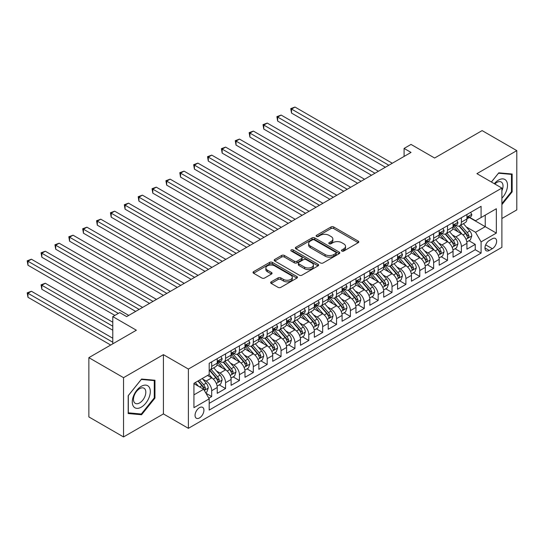 <?xml version="1.0" encoding="UTF-8"?>
<svg xmlns="http://www.w3.org/2000/svg" width="544" height="544" viewBox="0 0 544 544"><rect width="100%" height="100%" fill="white"/><g stroke="black" fill="none" stroke-linecap="round" stroke-linejoin="round"><path stroke-width="0.82" d="M341.85 251.042A1.346 0.775 0 0 0 343.754 251.042L358.224 242.685A1.924 1.108 0 0 0 358.788 241.903A1.924 1.108 0 0 0 358.224 241.114L333.71 226.964A1.924 1.108 0 0 0 330.99 226.964L316.52 235.321A1.346 0.775 0 0 0 316.125 235.865A1.346 0.775 0 0 0 316.52 236.416A1.346 0.775 0 0 0 318.43 236.416L320.3 235.334A6.161 3.556 0 0 1 329.018 235.334L331.058 236.518A6.161 3.556 0 0 1 332.86 239.034A6.161 3.556 0 0 1 331.058 241.55L329.188 242.631A1.346 0.775 0 0 0 328.794 243.182A1.346 0.775 0 0 0 329.188 243.732A1.346 0.775 0 0 0 331.092 243.732L332.962 242.651A6.161 3.556 0 0 1 341.68 242.651L343.72 243.828A6.161 3.556 0 0 1 345.528 246.344A6.161 3.556 0 0 1 343.72 248.86L341.85 249.941A1.346 0.775 0 0 0 341.455 250.492A1.346 0.775 0 0 0 341.85 251.042L341.85 249.941M199.485 417.921A6.276 3.624 120 0 0 203.585 412.386A6.276 3.624 120 0 0 202.626 407.354A6.276 3.624 120 0 0 199.485 407.667A6.276 3.624 120 0 0 195.384 413.202A6.276 3.624 120 0 0 196.35 418.227A6.276 3.624 120 0 0 199.485 417.921M271.218 281.833A1.924 1.108 0 0 0 270.654 282.622A1.924 1.108 0 0 0 271.218 283.41L278.093 287.375A1.924 1.108 0 0 0 280.813 287.375L296.881 278.1A1.924 1.108 0 0 0 297.446 277.318A1.924 1.108 0 0 0 296.881 276.529L272.374 262.378A1.924 1.108 0 0 0 269.647 262.378L253.586 271.653A1.924 1.108 0 0 0 253.021 272.442A1.924 1.108 0 0 0 253.586 273.231L261.888 278.025A1.924 1.108 0 0 0 264.608 278.025L271.49 274.054A1.924 1.108 0 0 0 272.054 273.265A1.924 1.108 0 0 0 271.49 272.483L267.369 270.103A5.148 2.972 0 0 1 265.86 268.002A5.148 2.972 0 0 1 269.042 265.254A5.148 2.972 0 0 1 274.652 265.9L290.788 275.21A5.148 2.972 0 0 1 292.298 277.318A5.148 2.972 0 0 1 289.116 280.065A5.148 2.972 0 0 1 283.506 279.419L280.813 277.868A1.924 1.108 0 0 0 278.093 277.868L271.218 281.833L271.218 283.41M501.888 218.504L516.8 209.896L516.8 150.627L482.12 130.608L434.608 158.032L411.026 144.418L404.09 148.424L411.026 152.429L126.657 316.608L119.721 312.603L112.785 316.608L112.785 343.835M123.536 377.672L123.536 436.941L163.418 413.916L163.418 354.647L123.536 377.672L88.862 357.653L136.367 330.222L112.785 316.608M163.418 354.647L188.387 369.063L501.888 188.068L501.888 247.336L188.387 428.332L188.387 369.063M516.8 150.627L476.918 173.652L501.888 188.068M320.436 262.929A1.924 1.108 0 0 0 323.163 262.929L339.225 253.654A1.924 1.108 0 0 0 339.789 252.865A1.924 1.108 0 0 0 339.225 252.083L314.718 237.932A1.924 1.108 0 0 0 311.998 237.932L295.929 247.207A1.924 1.108 0 0 0 295.365 247.996A1.924 1.108 0 0 0 295.929 248.778L320.436 262.929M291.768 251.328A1.346 0.775 0 0 1 293.134 251.518L293.134 249.92L318.056 264.302A1.924 1.108 0 0 1 318.621 265.091A1.924 1.108 0 0 1 318.056 265.88L301.988 275.155A1.924 1.108 0 0 1 299.261 275.155L274.754 261.004L274.754 259.434A1.924 1.108 0 0 0 274.19 260.216A1.924 1.108 0 0 0 274.754 261.004M274.754 259.434L281.629 255.462A1.924 1.108 0 0 1 284.356 255.462L294.297 261.202A1.924 1.108 0 0 0 297.017 261.202L301.58 258.57A1.924 1.108 0 0 0 302.144 257.781A1.924 1.108 0 0 0 301.58 256.992L291.23 251.022A1.346 0.775 0 0 1 290.836 250.471A1.346 0.775 0 0 1 291.666 249.75A1.346 0.775 0 0 1 293.134 249.92M123.536 436.941L88.862 416.922L88.862 357.653M208.814 398.194L211.691 396.535L205.938 393.21M202.66 379.066L206.142 381.079A7.847 4.529 60 0 1 211.691 390.687L217.24 387.484L217.24 393.332L225.563 388.525L219.252 384.88M216.532 371.062L220.014 373.068A7.847 4.529 60 0 1 225.563 382.684L231.112 379.474L231.112 385.322L239.435 380.521L233.124 376.876M230.404 363.052L233.886 365.058A7.847 4.529 60 0 1 239.435 374.673L244.984 371.47L244.984 377.312L253.307 372.511L246.996 368.866M244.276 355.042L247.758 357.054A7.847 4.529 60 0 1 253.307 366.663L258.856 363.46L258.856 369.308L267.179 364.5L260.868 360.856M258.148 347.031L261.63 349.044A7.847 4.529 60 0 1 267.179 358.652L272.728 355.45L272.728 361.298L281.051 356.49L274.74 352.845M272.02 339.028L275.502 341.034A7.847 4.529 60 0 1 281.051 350.649L286.6 347.439L286.6 353.287L294.923 348.486L288.612 344.842M285.892 331.017L289.374 333.023A7.847 4.529 60 0 1 294.923 342.638L300.472 339.436L300.472 345.277L308.795 340.476L302.484 336.831M299.764 323.007L303.246 325.02A7.847 4.529 60 0 1 308.795 334.628L314.344 331.425L314.344 337.273L322.667 332.466L316.356 328.821M313.636 314.996L317.118 317.009A7.847 4.529 60 0 1 322.667 326.618L328.216 323.415L328.216 329.263L336.539 324.455L330.228 320.81M327.508 306.993L330.99 308.999A7.847 4.529 60 0 1 336.539 318.614L342.088 315.404L342.088 321.252L350.411 316.452L344.1 312.807M341.38 298.982L344.862 300.988A7.847 4.529 60 0 1 350.411 310.604L355.96 307.401L355.96 313.242L364.283 308.441L357.972 304.796M355.252 290.972L358.734 292.985A7.847 4.529 60 0 1 364.283 302.593L369.832 299.39L369.832 305.238L378.155 300.431L371.844 296.786M369.124 282.962L372.606 284.974A7.847 4.529 60 0 1 378.155 294.583L383.704 291.38L383.704 297.228L392.027 292.42L385.71 288.776M382.99 274.958L386.478 276.964A7.847 4.529 60 0 1 392.027 286.579L397.576 283.37L397.576 289.218L405.899 284.417L399.582 280.772M396.862 266.948L400.35 268.954A7.847 4.529 60 0 1 405.899 278.569L411.448 275.366L411.448 281.207L419.771 276.406L413.454 272.762M410.734 258.937L414.222 260.95A7.847 4.529 60 0 1 419.771 270.558L425.32 267.356L425.32 273.204L433.643 268.396L427.326 264.751M424.606 250.927L428.094 252.94A7.847 4.529 60 0 1 433.643 262.548L439.185 259.345L439.185 265.193L447.508 260.386L441.198 256.741M438.478 242.916L441.959 244.929A7.847 4.529 60 0 1 447.508 254.544L453.057 251.335L453.057 257.183L461.38 252.382L461.38 246.534A7.847 4.529 -120 0 0 455.831 236.919L452.35 234.913M455.07 248.737L461.38 252.382M217.24 387.484A7.847 4.529 -120 0 0 211.691 377.876L207.529 375.476M231.112 379.474A7.847 4.529 -120 0 0 225.563 369.866L216.988 364.915M244.984 371.47A7.847 4.529 -120 0 0 239.435 361.855L230.86 356.905M258.856 363.46A7.847 4.529 -120 0 0 253.307 353.852L244.732 348.894M272.728 355.45A7.847 4.529 -120 0 0 267.179 345.841L258.604 340.891M286.6 347.439A7.847 4.529 -120 0 0 281.051 337.831L272.476 332.88M300.472 339.436A7.847 4.529 -120 0 0 294.923 329.82L286.341 324.87M314.344 331.425A7.847 4.529 -120 0 0 308.795 321.817L300.213 316.86M328.216 323.415A7.847 4.529 -120 0 0 322.667 313.806L314.085 308.856M342.088 315.404A7.847 4.529 -120 0 0 336.539 305.796L327.957 300.846M355.96 307.401A7.847 4.529 -120 0 0 350.411 297.786L341.829 292.835M369.832 299.39A7.847 4.529 -120 0 0 364.283 289.782L355.701 284.825M383.704 291.38A7.847 4.529 -120 0 0 378.155 281.772L369.573 276.821M397.576 283.37A7.847 4.529 -120 0 0 392.027 273.761L383.445 268.811M411.448 275.366A7.847 4.529 -120 0 0 405.899 265.751L397.317 260.8M425.32 267.356A7.847 4.529 -120 0 0 419.771 257.747L411.189 252.79M439.185 259.345A7.847 4.529 -120 0 0 433.643 249.737L425.061 244.78M453.057 251.335A7.847 4.529 -120 0 0 447.508 241.726L438.933 236.776M492.313 238.762L489.267 240.523A6.079 3.509 120 0 0 485.289 245.888A6.079 3.509 120 0 0 486.227 250.757A6.079 3.509 120 0 0 489.267 250.458L492.313 248.696A6.079 3.509 120 0 0 496.291 243.338A6.079 3.509 120 0 0 495.36 238.462A6.079 3.509 120 0 0 492.313 238.762M193.936 394.856L203.646 389.246L209.195 398.861L209.195 410.074L481.08 253.103L481.08 241.89L475.531 232.274L466.222 226.902M209.195 398.861L193.936 407.667L193.936 383.323L209.195 374.51L209.195 363.297L481.08 206.326L481.08 217.539L496.339 208.733L496.339 233.077L481.08 241.89M219.946 361.495L220.014 361.536A7.847 4.529 60 0 0 223.938 361.923L229.486 358.72A7.847 4.529 -120 0 0 231.112 355.13L231.112 350.642M233.818 353.484L233.886 353.532A7.847 4.529 60 0 0 237.81 353.92L243.358 350.717A7.847 4.529 -120 0 0 244.984 347.12L244.984 342.638M247.69 345.481L247.758 345.522A7.847 4.529 60 0 0 251.682 345.909L257.23 342.706A7.847 4.529 -120 0 0 258.856 339.116L258.856 334.628M261.555 337.47L261.63 337.511A7.847 4.529 60 0 0 265.554 337.899L271.102 334.696A7.847 4.529 -120 0 0 272.728 331.106L272.728 326.618M275.427 329.46L275.502 329.501A7.847 4.529 60 0 0 279.426 329.888L284.974 326.686A7.847 4.529 -120 0 0 286.6 323.095L286.6 318.607M289.299 321.45L289.374 321.49A7.847 4.529 60 0 0 293.298 321.885L298.846 318.682A7.847 4.529 -120 0 0 300.472 315.085L300.472 310.604M303.171 313.446L303.246 313.487A7.847 4.529 60 0 0 307.17 313.874L312.718 310.672A7.847 4.529 -120 0 0 314.344 307.081L314.344 302.593M317.043 305.436L317.118 305.476A7.847 4.529 60 0 0 321.042 305.864L326.59 302.661A7.847 4.529 -120 0 0 328.216 299.071L328.216 294.583M330.915 297.425L330.99 297.466A7.847 4.529 60 0 0 334.914 297.854L340.462 294.651A7.847 4.529 -120 0 0 342.088 291.06L342.088 286.572M344.787 289.415L344.862 289.456A7.847 4.529 60 0 0 348.786 289.85L354.334 286.647A7.847 4.529 -120 0 0 355.96 283.05L355.96 278.569M358.659 281.411L358.734 281.452A7.847 4.529 60 0 0 362.658 281.84L368.206 278.637A7.847 4.529 -120 0 0 369.832 275.046L369.832 270.558M372.531 273.401L372.606 273.442A7.847 4.529 60 0 0 376.53 273.829L382.078 270.626A7.847 4.529 -120 0 0 383.704 267.036L383.704 262.548M386.403 265.39L386.478 265.431A7.847 4.529 60 0 0 390.402 265.819L395.95 262.616A7.847 4.529 -120 0 0 397.576 259.026L397.576 254.538M400.275 257.38L400.35 257.421A7.847 4.529 60 0 0 404.274 257.815L409.822 254.612A7.847 4.529 -120 0 0 411.448 251.015L411.448 246.534M414.147 249.376L414.222 249.417A7.847 4.529 60 0 0 418.146 249.805L423.694 246.602A7.847 4.529 -120 0 0 425.32 243.005L425.32 238.524M428.019 241.366L428.094 241.407A7.847 4.529 60 0 0 432.018 241.794L437.56 238.592A7.847 4.529 -120 0 0 439.185 235.001L439.185 230.513M441.891 233.356L441.959 233.396A7.847 4.529 60 0 0 445.883 233.784L451.432 230.581A7.847 4.529 -120 0 0 453.057 226.991L453.057 222.503M209.195 403.342L475.252 249.737L475.252 244.372L466.929 249.172L466.929 243.331A7.847 4.529 -120 0 0 461.38 233.716L452.805 228.766M455.763 225.345L455.831 225.386A7.847 4.529 -120 0 0 459.755 225.78A7.847 4.529 -120 0 0 461.38 222.183L461.38 217.702M459.755 225.78L465.304 222.571A7.847 4.529 -120 0 0 466.929 218.98L466.929 214.499M211.691 361.855L211.691 366.343A7.847 4.529 60 0 1 210.066 369.934A7.847 4.529 60 0 1 209.195 370.253M210.066 369.934L215.614 366.731A7.847 4.529 -120 0 0 217.24 363.14L217.24 358.652M225.563 353.852L225.563 358.333A7.847 4.529 60 0 1 223.938 361.923M239.435 345.841L239.435 350.322A7.847 4.529 60 0 1 237.81 353.92M253.307 337.831L253.307 342.319A7.847 4.529 60 0 1 251.682 345.909M267.179 329.82L267.179 334.308A7.847 4.529 60 0 1 265.554 337.899M281.051 321.817L281.051 326.298A7.847 4.529 60 0 1 279.426 329.888M294.923 313.806L294.923 318.288A7.847 4.529 60 0 1 293.298 321.885M308.795 305.796L308.795 310.284A7.847 4.529 60 0 1 307.17 313.874M322.667 297.786L322.667 302.274A7.847 4.529 60 0 1 321.042 305.864M336.539 289.782L336.539 294.263A7.847 4.529 60 0 1 334.914 297.854M350.411 281.772L350.411 286.253A7.847 4.529 60 0 1 348.786 289.85M364.283 273.761L364.283 278.249A7.847 4.529 60 0 1 362.658 281.84M378.155 265.751L378.155 270.239A7.847 4.529 60 0 1 376.53 273.829M392.027 257.747L392.027 262.228A7.847 4.529 60 0 1 390.402 265.819M405.899 249.737L405.899 254.218A7.847 4.529 60 0 1 404.274 257.815M419.771 241.726L419.771 246.214A7.847 4.529 60 0 1 418.146 249.805M433.643 233.716L433.643 238.204A7.847 4.529 60 0 1 432.018 241.794M447.508 225.712L447.508 230.194A7.847 4.529 60 0 1 445.883 233.784M447.508 254.544L447.508 260.386M433.643 262.548L433.643 268.396M419.771 270.558L419.771 276.406M405.899 278.569L405.899 284.417M392.027 286.579L392.027 292.42M378.155 294.583L378.155 300.431M364.283 302.593L364.283 308.441M350.411 310.604L350.411 316.452M336.539 318.614L336.539 324.455M322.667 326.618L322.667 332.466M308.795 334.628L308.795 340.476M294.923 342.638L294.923 348.486M281.051 350.649L281.051 356.49M267.179 358.652L267.179 364.5M253.307 366.663L253.307 372.511M239.435 374.673L239.435 380.521M225.563 382.684L225.563 388.525M211.691 390.687L211.691 396.535M203.646 389.246L193.936 383.642M475.531 232.274L485.241 226.671L485.241 215.138L496.339 208.733M469.356 217.498L496.339 233.077M469.635 217.342L475.531 220.742L481.08 217.539M163.418 413.916L188.387 428.332M404.09 148.424L404.09 156.434M468.942 240.727L475.252 244.372M475.252 249.737L481.08 253.103M501.888 204.639L512.156 191.869L512.156 174.019L498.766 172.822L491.388 182.002M128.187 413.549L141.569 414.746L154.958 398.092L154.958 380.242L141.569 379.046L128.187 395.699L128.187 413.549M511.462 191.468L512.156 191.869M154.265 397.691L154.958 398.092M140.155 413.93L141.569 414.746M342.387 251.233L343.72 250.458A6.161 3.556 0 0 0 345.528 247.942L345.528 246.344M332.86 239.034L332.86 240.632A6.161 3.556 0 0 1 331.058 243.148L329.725 243.916M358.197 242.706L333.71 228.568A1.924 1.108 0 0 0 330.99 228.568L317.064 236.606M339.204 253.667L314.718 239.53A1.924 1.108 0 0 0 311.998 239.53L295.956 248.792M335.825 253.416A1.346 0.775 0 0 0 336.219 252.865A1.346 0.775 0 0 0 335.825 252.314L314.31 239.897A1.346 0.775 0 0 0 312.406 239.897L310.427 241.04A6.161 3.556 0 0 0 308.625 243.549A6.161 3.556 0 0 0 310.427 246.065L325.135 254.558A6.161 3.556 0 0 0 333.846 254.558L335.825 253.416L335.825 255.02A1.346 0.775 0 0 0 336.219 254.47L336.219 252.865M308.625 243.549L308.625 245.154A6.161 3.556 0 0 0 310.427 247.67L310.427 246.065M335.825 255.02L333.846 256.163A6.161 3.556 0 0 1 325.135 256.163L310.427 247.67M274.781 261.018L281.629 257.06L281.629 255.462M302.144 257.781L302.144 259.379A1.924 1.108 0 0 1 301.58 260.168L297.017 262.8A1.924 1.108 0 0 1 294.297 262.8L284.356 257.06A1.924 1.108 0 0 0 281.629 257.06M293.134 251.518L318.029 265.894M304.606 267.158A5.148 2.972 0 0 0 310.223 267.798A5.148 2.972 0 0 0 313.398 265.05A5.148 2.972 0 0 0 311.896 262.949L306.211 259.665A1.924 1.108 0 0 0 303.484 259.665L298.921 262.303A1.924 1.108 0 0 0 298.357 263.085A1.924 1.108 0 0 0 298.921 263.874L304.606 267.158L304.606 268.756A5.148 2.972 0 0 0 310.223 269.402A5.148 2.972 0 0 0 313.398 266.655L313.398 265.05M298.357 263.085L298.357 264.69A1.924 1.108 0 0 0 298.921 265.472L298.921 263.874M304.606 268.756L298.921 265.472M292.298 277.318L292.298 278.916A5.148 2.972 0 0 1 289.116 281.663A5.148 2.972 0 0 1 283.506 281.024L280.813 279.466A1.924 1.108 0 0 0 278.093 279.466L271.238 283.424M265.86 268.002L265.86 269.6A5.148 2.972 0 0 0 267.369 271.708L267.369 270.103M271.463 274.067L267.369 271.708M296.854 278.113L272.374 263.983A1.924 1.108 0 0 0 269.647 263.983L253.606 273.244M466.813 241.958L470.397 239.884L471.784 235.878A5.202 2.999 -120 0 0 469.764 230.996L463.427 223.659M462.155 234.226L454.913 225.842M458.034 231.785L453.825 226.916A12.458 7.194 -120 0 0 453.444 226.481M291.523 145.105L357.619 183.26L263.779 129.084L263.779 125.079L267.247 123.08L364.562 179.262M459.048 226.059L465.46 233.485A5.202 2.999 60 0 1 467.316 237.062L467.69 237.68L468.398 237.578L468.982 236.103A5.202 2.999 -120 0 0 467.126 232.519L460.788 225.182M459.428 225.937L466.317 233.913A2.645 1.53 60 0 1 466.983 234.947L468.982 236.103M470.608 212.378L471.784 214.418A5.202 2.999 60 0 1 470.71 216.716L468.071 218.239A5.202 2.999 -120 0 0 468.982 217.042L468.867 216.58M388.831 165.24L291.523 109.065L294.991 107.059L392.299 163.241M467.106 218.484L467.126 218.484A5.202 2.999 -120 0 0 468.071 218.239M468.309 216.655L468.982 217.042C468.649 216.26 468.098 216.58 467.316 218.001A5.202 2.999 60 0 1 466.929 218.742M385.363 167.246L291.523 113.064L291.523 109.065L290.761 108.623L294.991 107.059M291.523 113.064L290.761 108.623M501.888 198.193A12.75 7.364 120 0 0 507.341 183.403A12.75 7.364 120 0 0 498.488 180.098A12.75 7.364 120 0 0 494.312 183.695M501.888 190.767A8.731 5.039 120 0 0 501.214 182.002A8.731 5.039 120 0 0 496.849 182.437A8.731 5.039 120 0 0 494.829 183.994M491.416 182.022L498.488 173.216L511.462 174.379L511.462 191.672L501.888 203.578M510.598 173.883L511.462 174.379M149.104 397.433A12.75 7.364 120 0 0 145.806 385.118A12.75 7.364 120 0 0 133.484 396.039A12.75 7.364 120 0 0 136.789 408.354A12.75 7.364 120 0 0 149.104 397.433M144.996 396.263A8.731 5.039 120 0 0 144.017 388.226A8.731 5.039 120 0 0 134.307 395.311A8.731 5.039 120 0 0 135.286 403.349A8.731 5.039 120 0 0 144.996 396.263M128.323 412.869L128.323 395.576L141.297 379.44L154.265 380.603L154.265 397.895L141.297 414.032L128.187 412.787M153.408 380.106L154.265 380.603M452.941 249.961L456.525 247.894L457.912 243.889A5.202 2.999 -120 0 0 455.892 239.006L449.555 231.669M448.283 242.236L441.041 233.845M444.162 239.795L439.953 234.926A12.458 7.194 -120 0 0 439.572 234.491M277.651 153.109L343.754 191.27L249.907 137.095L249.907 133.09L253.375 131.084L350.69 187.265M445.176 234.07L451.588 241.488A5.202 2.999 60 0 1 453.444 245.072L453.818 245.691L454.526 245.589L455.11 244.113A5.202 2.999 -120 0 0 453.254 240.53L446.916 233.192M445.556 233.947L452.445 241.924A2.645 1.53 60 0 1 453.111 242.957L455.11 244.113M439.069 257.972L442.653 255.904L444.04 251.899A5.202 2.999 -120 0 0 442.02 247.017L435.683 239.68M434.411 250.24L427.169 241.856M430.29 247.799L426.081 242.93A12.458 7.194 -120 0 0 425.7 242.502M263.779 161.119L329.882 199.281L236.035 145.098L236.035 141.1L239.503 139.094L336.818 195.276M431.31 242.08L437.716 249.499A5.202 2.999 60 0 1 439.572 253.082L439.946 253.694L440.654 253.599L441.238 252.117A5.202 2.999 -120 0 0 439.382 248.54L433.044 241.203M431.684 241.958L438.573 249.934A2.645 1.53 60 0 1 439.239 250.968L441.238 252.117M425.197 265.982L428.788 263.908L430.168 259.91A5.202 2.999 -120 0 0 428.148 255.027L421.811 247.69M420.539 258.25L413.297 249.866M416.418 255.809L412.209 250.94A12.458 7.194 -120 0 0 411.828 250.505M249.907 169.13L316.01 207.291L222.163 153.109L222.163 149.104L225.631 147.104L322.946 203.286M417.438 250.084L423.844 257.509A5.202 2.999 60 0 1 425.7 261.086L426.081 261.705L426.782 261.61L427.366 260.127A5.202 2.999 -120 0 0 425.51 256.55L419.172 249.206M417.812 249.968L424.701 257.938A2.645 1.53 60 0 1 425.367 258.978L427.366 260.127M411.325 273.992L414.916 271.918L416.296 267.913A5.202 2.999 -120 0 0 414.276 263.031L407.939 255.694M406.667 266.261L399.425 257.876M402.546 263.82L398.344 258.951A12.458 7.194 -120 0 0 397.956 258.516M236.035 177.14L302.138 215.295L208.298 161.119L208.298 157.114L211.766 155.115L309.074 211.296M403.566 258.094L409.972 265.52A5.202 2.999 60 0 1 411.828 269.096L412.209 269.715L412.91 269.613L413.494 268.138A5.202 2.999 -120 0 0 411.638 264.554L405.3 257.217M403.94 257.972L410.829 265.948A2.645 1.53 60 0 1 411.495 266.982L413.494 268.138M456.736 220.381L457.912 222.428A5.202 2.999 60 0 1 456.838 224.726L454.199 226.25A5.202 2.999 -120 0 0 455.11 225.053L455.002 224.59M374.966 173.25L277.651 117.069L281.119 115.07L378.427 171.251M453.234 226.488L453.254 226.488A5.202 2.999 -120 0 0 454.199 226.25M454.437 224.665L455.11 225.053C454.784 224.264 454.226 224.584 453.444 226.012A5.202 2.999 60 0 1 453.057 226.753M371.498 175.256L277.651 121.074L277.651 117.069L276.889 116.634L281.119 115.07M277.651 121.074L276.889 116.634M442.864 228.392L444.04 230.432A5.202 2.999 60 0 1 442.966 232.737L440.334 234.253A5.202 2.999 -120 0 0 441.238 233.056L441.13 232.594M361.094 181.261L263.017 124.637L267.247 123.08M439.362 234.498L439.382 234.498A5.202 2.999 -120 0 0 440.334 234.253M440.565 232.669L441.238 233.056C440.912 232.274 440.354 232.594 439.572 234.022A5.202 2.999 60 0 1 439.185 234.756M263.779 129.084L263.017 124.637M428.992 236.402L430.168 238.442A5.202 2.999 60 0 1 429.094 240.74L426.462 242.264A5.202 2.999 -120 0 0 427.366 241.067L427.258 240.604M347.222 189.271L249.145 132.648L253.375 131.084M425.49 242.508L425.51 242.508A5.202 2.999 -120 0 0 426.462 242.264M426.693 240.679L427.366 241.067C427.04 240.285 426.482 240.604 425.7 242.026A5.202 2.999 60 0 1 425.32 242.767M249.907 137.095L249.145 132.648M415.12 244.412L416.296 246.452A5.202 2.999 60 0 1 415.222 248.751L412.59 250.274A5.202 2.999 -120 0 0 413.494 249.077L413.386 248.615M333.35 197.275L235.273 140.658L239.503 139.094M411.618 250.519L411.638 250.519A5.202 2.999 -120 0 0 412.59 250.274M412.821 248.69L413.494 249.077C413.168 248.295 412.61 248.615 411.828 250.036A5.202 2.999 60 0 1 411.448 250.777M236.035 145.098L235.273 140.658M397.453 281.996L401.044 279.929L402.431 275.924A5.202 2.999 -120 0 0 400.404 271.041L394.067 263.704M392.795 274.271L385.553 265.88M388.674 271.83L384.472 266.961A12.458 7.194 -120 0 0 384.084 266.526M222.163 185.144L288.266 223.305L194.426 169.13L194.426 165.124L197.894 163.118L295.202 219.3M389.694 266.104L396.1 273.523A5.202 2.999 60 0 1 397.956 277.107L398.337 277.726L399.038 277.624L399.622 276.148A5.202 2.999 -120 0 0 397.766 272.564L391.428 265.227M390.068 265.982L396.957 273.958A2.645 1.53 60 0 1 397.623 274.992L399.622 276.148M401.248 252.416L402.431 254.463A5.202 2.999 60 0 1 401.35 256.761L398.718 258.284A5.202 2.999 -120 0 0 399.622 257.088L399.514 256.625M319.478 205.285L221.401 148.668L225.631 147.104M397.746 258.522L397.766 258.522A5.202 2.999 -120 0 0 398.718 258.284M398.949 256.7L399.622 257.088C399.296 256.299 398.738 256.625 397.956 258.046A5.202 2.999 60 0 1 397.576 258.788M222.163 153.109L221.401 148.668M383.588 290.006L387.172 287.939L388.559 283.934A5.202 2.999 -120 0 0 386.532 279.052L380.195 271.714M378.923 282.275L371.681 273.89M374.802 279.834L370.6 274.972A12.458 7.194 -120 0 0 370.212 274.536M208.298 193.154L274.394 231.316L180.554 177.133L180.554 173.135L184.022 171.129L281.33 227.31M375.822 274.115L382.228 281.534A5.202 2.999 60 0 1 384.084 285.117L384.465 285.729L385.166 285.634L385.75 284.152A5.202 2.999 -120 0 0 383.894 280.575L377.556 273.238M376.196 273.992L383.085 281.969A2.645 1.53 60 0 1 383.751 283.002L385.75 284.152M387.376 260.426L388.559 262.466A5.202 2.999 60 0 1 387.478 264.772L384.846 266.288A5.202 2.999 -120 0 0 385.75 265.091L385.642 264.629M305.606 213.296L207.529 156.672L211.766 155.115M383.874 266.533L383.894 266.533A5.202 2.999 -120 0 0 384.846 266.288M385.077 264.704L385.75 265.091C385.424 264.309 384.866 264.629 384.084 266.057A5.202 2.999 60 0 1 383.704 266.791M208.298 161.119L207.529 156.672M369.716 298.017L373.3 295.95L374.687 291.944A5.202 2.999 -120 0 0 372.66 287.062L366.323 279.725M365.051 290.285L357.809 281.901M360.93 287.844L356.728 282.975A12.458 7.194 -120 0 0 356.34 282.54M194.426 201.164L260.522 239.326L166.682 185.144L166.682 181.138L170.15 179.139L267.458 235.321M361.95 282.118L368.363 289.544A5.202 2.999 60 0 1 370.212 293.121L370.593 293.74L371.294 293.644L371.878 292.162A5.202 2.999 -120 0 0 370.022 288.585L363.684 281.241M362.324 282.003L369.213 289.972A2.645 1.53 60 0 1 369.879 291.013L371.878 292.162M373.504 268.437L374.687 270.477A5.202 2.999 60 0 1 373.606 272.775L370.974 274.298A5.202 2.999 -120 0 0 371.878 273.102L371.77 272.639M291.734 221.306L193.657 164.682L197.894 163.118M370.002 274.543L370.022 274.543A5.202 2.999 -120 0 0 370.974 274.298M371.205 272.714L371.878 273.102C371.552 272.32 370.994 272.639 370.212 274.06A5.202 2.999 60 0 1 369.832 274.802M194.426 169.13L193.657 164.682M355.844 306.027L359.428 303.953L360.815 299.948A5.202 2.999 -120 0 0 358.788 295.072L352.451 287.728M351.179 298.296L343.937 289.911M347.058 295.854L342.856 290.986A12.458 7.194 -120 0 0 342.468 290.55M180.554 209.175L246.65 247.33L152.81 193.154L152.81 189.149L156.278 187.15L253.586 243.331M348.078 290.129L354.491 297.554A5.202 2.999 60 0 1 356.34 301.131L356.721 301.75L357.422 301.648L358.006 300.172A5.202 2.999 -120 0 0 356.15 296.589L349.812 289.252M348.452 290.006L355.341 297.983A2.645 1.53 60 0 1 356.007 299.016L358.006 300.172M359.632 276.447L360.815 278.487A5.202 2.999 60 0 1 359.734 280.786L357.102 282.309A5.202 2.999 -120 0 0 358.006 281.112L357.898 280.65M277.862 229.316L179.785 172.693L184.022 171.129M356.13 282.554L356.15 282.554A5.202 2.999 -120 0 0 357.102 282.309M357.333 280.724L358.006 281.112C357.68 280.33 357.122 280.65 356.34 282.071A5.202 2.999 60 0 1 355.96 282.812M180.554 177.133L179.785 172.693M341.972 314.031L345.556 311.964L346.943 307.958A5.202 2.999 -120 0 0 344.916 303.076L338.579 295.739M337.307 306.306L330.065 297.915M333.186 303.865L328.984 298.996A12.458 7.194 -120 0 0 328.596 298.561M166.682 217.178L232.778 255.34L138.938 201.164L138.938 197.159L142.406 195.153L239.714 251.335M334.206 298.139L340.619 305.558A5.202 2.999 60 0 1 342.468 309.142L342.849 309.76L343.55 309.658L344.134 308.183A5.202 2.999 -120 0 0 342.278 304.599L335.94 297.262M334.58 298.017L341.469 305.993A2.645 1.53 60 0 1 342.135 307.027L344.134 308.183M345.76 284.451L346.943 286.498A5.202 2.999 60 0 1 345.862 288.796L343.23 290.319A5.202 2.999 -120 0 0 344.134 289.122L344.026 288.66M263.99 237.32L165.913 180.703L170.15 179.139M342.258 290.557L342.278 290.557A5.202 2.999 -120 0 0 343.23 290.319M343.461 288.735L344.134 289.122C343.808 288.334 343.25 288.66 342.468 290.081A5.202 2.999 60 0 1 342.088 290.822M166.682 185.144L165.913 180.703M328.1 322.041L331.684 319.974L333.071 315.969A5.202 2.999 -120 0 0 331.044 311.086L324.707 303.749M323.435 314.31L316.193 305.925M319.314 311.868L315.112 307.006A12.458 7.194 -120 0 0 314.724 306.571M152.81 225.189L218.906 263.35L125.066 209.168L125.066 205.17L128.534 203.164L225.842 259.345M320.334 306.15L326.747 313.568A5.202 2.999 60 0 1 328.596 317.152L328.977 317.764L329.678 317.669L330.262 316.186A5.202 2.999 -120 0 0 328.406 312.61L322.068 305.272M320.708 306.027L327.597 314.004A2.645 1.53 60 0 1 328.27 315.037L330.262 316.186M331.888 292.461L333.071 294.501A5.202 2.999 60 0 1 331.996 296.806L329.358 298.323A5.202 2.999 -120 0 0 330.262 297.126L330.154 296.67M250.118 245.33L152.048 188.707L156.278 187.15M328.386 298.568L328.406 298.568A5.202 2.999 -120 0 0 329.358 298.323M329.589 296.738L330.262 297.126C329.936 296.344 329.378 296.664 328.596 298.092A5.202 2.999 60 0 1 328.216 298.826M152.81 193.154L152.048 188.707M314.228 330.052L317.812 327.984L319.199 323.979A5.202 2.999 -120 0 0 317.172 319.097L310.835 311.76M309.563 322.32L302.321 313.936M305.442 319.879L301.24 315.01A12.458 7.194 -120 0 0 300.852 314.575M138.938 233.199L205.034 271.361L111.194 217.178L111.194 213.173L114.662 211.174L211.97 267.356M306.462 314.153L312.875 321.579A5.202 2.999 60 0 1 314.724 325.162L315.105 325.774L315.806 325.679L316.39 324.197A5.202 2.999 -120 0 0 314.541 320.62L308.196 313.276M306.836 314.038L313.725 322.007A2.645 1.53 60 0 1 314.398 323.048L316.39 324.197M318.022 300.472L319.199 302.512A5.202 2.999 60 0 1 318.124 304.81L315.486 306.333A5.202 2.999 -120 0 0 316.39 305.136L316.282 304.674M236.246 253.341L138.176 196.717L142.406 195.153M314.514 306.578L314.541 306.578A5.202 2.999 -120 0 0 315.486 306.333M315.717 304.749L316.39 305.136C316.064 304.354 315.506 304.674 314.724 306.095A5.202 2.999 60 0 1 314.344 306.836M138.938 201.164L138.176 196.717M300.356 338.062L303.94 335.988L305.327 331.983A5.202 2.999 -120 0 0 303.3 327.107L296.963 319.763M295.691 330.33L288.449 321.946M291.57 327.889L287.368 323.02A12.458 7.194 -120 0 0 286.98 322.585M125.066 241.21L191.162 279.371L97.322 225.189L97.322 221.184L100.79 219.184L198.098 275.366M292.59 322.164L299.003 329.589A5.202 2.999 60 0 1 300.852 333.166L301.233 333.785L301.934 333.683L302.518 332.207A5.202 2.999 -120 0 0 300.669 328.624L294.331 321.286M292.971 322.041L299.853 330.018A2.645 1.53 60 0 1 300.526 331.051L302.518 332.207M304.15 308.482L305.327 310.522A5.202 2.999 60 0 1 304.252 312.82L301.614 314.344A5.202 2.999 -120 0 0 302.518 313.147L302.41 312.684M222.374 261.351L124.304 204.728L128.534 203.164M300.648 314.588L300.669 314.588A5.202 2.999 -120 0 0 301.614 314.344M301.845 312.759L302.518 313.147C302.192 312.365 301.634 312.684 300.852 314.106A5.202 2.999 60 0 1 300.472 314.847M125.066 209.168L124.304 204.728M290.278 316.486L291.455 318.532A5.202 2.999 60 0 1 290.38 320.831L287.742 322.354A5.202 2.999 -120 0 0 288.646 321.157L288.538 320.695M208.502 269.355L110.432 212.738L114.662 211.174M286.776 322.599L286.797 322.592A5.202 2.999 -120 0 0 287.742 322.354M287.98 320.77L288.646 321.157C288.32 320.368 287.769 320.695 286.98 322.116A5.202 2.999 60 0 1 286.6 322.857M111.194 217.178L110.432 212.738M276.406 324.496L277.583 326.536A5.202 2.999 60 0 1 276.508 328.841L273.87 330.358A5.202 2.999 -120 0 0 274.774 329.161L274.666 328.705M194.63 277.365L96.56 220.742L100.79 219.184M272.904 330.602L272.925 330.602A5.202 2.999 -120 0 0 273.87 330.358M274.108 328.773L274.774 329.161C274.448 328.379 273.897 328.698 273.108 330.126A5.202 2.999 60 0 1 272.728 330.861M97.322 225.189L96.56 220.742M286.484 346.066L290.068 343.998L291.455 339.993A5.202 2.999 -120 0 0 289.428 335.111L283.091 327.774M281.819 338.341L274.577 329.95M277.698 335.9L273.496 331.031A12.458 7.194 -120 0 0 273.108 330.596M111.194 249.213L177.29 287.375L83.45 233.199L83.45 229.194L86.918 227.188L184.226 283.37M278.718 330.174L285.131 337.593A5.202 2.999 60 0 1 286.98 341.176L287.361 341.795L288.062 341.693L288.646 340.218A5.202 2.999 -120 0 0 286.797 336.634L280.459 329.297M279.099 330.052L285.988 338.028A2.645 1.53 60 0 1 286.654 339.062L288.646 340.218M272.612 354.076L276.196 352.009L277.583 348.004A5.202 2.999 -120 0 0 275.556 343.121L269.219 335.784M267.947 346.344L260.705 337.96M263.826 343.903L259.624 339.041A12.458 7.194 -120 0 0 259.236 338.606M97.322 257.224L163.418 295.385L69.578 241.203L69.578 237.204L73.046 235.198L170.354 291.38M264.846 338.184L271.259 345.603A5.202 2.999 60 0 1 273.108 349.187L273.489 349.799L274.19 349.704L274.774 348.221A5.202 2.999 -120 0 0 272.925 344.644L266.587 337.307M265.227 338.062L272.116 346.038A2.645 1.53 60 0 1 272.782 347.072L274.774 348.221M258.74 362.086L262.324 360.019L263.711 356.014A5.202 2.999 -120 0 0 261.684 351.132L255.347 343.794M254.082 354.355L246.833 345.97M249.954 351.914L245.752 347.045A12.458 7.194 -120 0 0 245.364 346.616M83.45 265.234L149.546 303.396L55.706 249.213L55.706 245.208L59.174 243.209L156.482 299.39M250.974 346.188L257.387 353.614A5.202 2.999 60 0 1 259.243 357.197L259.617 357.809L260.318 357.714L260.902 356.232A5.202 2.999 -120 0 0 259.053 352.655L252.715 345.311M251.355 346.072L258.244 354.042A2.645 1.53 60 0 1 258.91 355.082L260.902 356.232M262.534 332.506L263.711 334.546A5.202 2.999 60 0 1 262.636 336.845L259.998 338.368A5.202 2.999 -120 0 0 260.902 337.171L260.794 336.709M180.758 285.376L82.688 228.752L86.918 227.188M259.032 338.613L259.053 338.613A5.202 2.999 -120 0 0 259.998 338.368M260.236 336.784L260.902 337.171C260.576 336.389 260.025 336.709 259.243 338.13A5.202 2.999 60 0 1 258.856 338.871M83.45 233.199L82.688 228.752M244.868 370.097L248.452 368.023L249.839 364.018A5.202 2.999 -120 0 0 247.812 359.142L241.475 351.798M240.21 362.365L232.961 353.981M236.082 359.924L231.88 355.055A12.458 7.194 -120 0 0 231.492 354.62M69.578 273.238L135.674 311.406L41.834 257.224L41.834 253.218L45.302 251.219L142.61 307.401M237.102 354.198L243.515 361.624A5.202 2.999 60 0 1 245.371 365.201L245.745 365.82L246.446 365.718L247.03 364.242A5.202 2.999 -120 0 0 245.181 360.658L238.843 353.321M237.483 354.076L244.372 362.052A2.645 1.53 60 0 1 245.038 363.086L247.03 364.242M248.662 340.517L249.839 342.557A5.202 2.999 60 0 1 248.764 344.855L246.126 346.378A5.202 2.999 -120 0 0 247.03 345.182L246.922 344.719M166.886 293.386L68.816 236.762L73.046 235.198M245.16 346.623L245.181 346.623A5.202 2.999 -120 0 0 246.126 346.378M246.364 344.794L247.03 345.182C246.704 344.4 246.153 344.719 245.371 346.14A5.202 2.999 60 0 1 244.984 346.882M69.578 241.203L68.816 236.762M230.996 378.1L234.58 376.033L235.967 372.028A5.202 2.999 -120 0 0 233.94 367.146L227.603 359.808M226.338 370.376L219.089 361.984M222.21 367.934L218.008 363.066A12.458 7.194 -120 0 0 217.62 362.63M55.706 281.248L114.866 315.404L27.962 265.234L27.962 261.229L31.43 259.223L128.738 315.404M223.23 362.209L229.643 369.628A5.202 2.999 60 0 1 231.499 373.211L231.873 373.83L232.58 373.728L233.158 372.252A5.202 2.999 -120 0 0 231.309 368.669L224.971 361.332M223.611 362.086L230.5 370.063A2.645 1.53 60 0 1 231.166 371.096L233.158 372.252M234.79 348.52L235.967 350.567A5.202 2.999 60 0 1 234.892 352.866L232.254 354.389A5.202 2.999 -120 0 0 233.158 353.192L233.05 352.73M153.014 301.39L54.944 244.773L59.174 243.209M231.288 354.634L231.309 354.634A5.202 2.999 -120 0 0 232.254 354.389M232.492 352.804L233.158 353.192C232.832 352.403 232.281 352.73 231.499 354.151A5.202 2.999 60 0 1 231.112 354.892M55.706 249.213L54.944 244.773M217.124 386.111L220.708 384.044L222.095 380.038A5.202 2.999 -120 0 0 220.068 375.156L213.731 367.819M212.466 378.379L209.148 374.544M208.338 375.938L207.801 375.319M112.785 322.218L45.302 283.254L41.834 285.253L41.834 289.258L112.785 330.222M209.358 370.219L215.771 377.638A5.202 2.999 60 0 1 217.627 381.222L218.001 381.834L218.708 381.738L219.286 380.256A5.202 2.999 -120 0 0 217.437 376.679L211.099 369.342M209.739 370.097L216.628 378.073A2.645 1.53 60 0 1 217.294 379.107L219.286 380.256M41.834 289.258L41.072 284.811L112.785 326.216M41.072 284.811L45.302 283.254M220.918 356.531L222.095 358.571A5.202 2.999 60 0 1 221.02 360.876L218.382 362.392A5.202 2.999 -120 0 0 219.286 361.196L219.178 360.74M139.142 309.4L41.072 252.776L45.302 251.219M217.416 362.637L217.437 362.637A5.202 2.999 -120 0 0 218.382 362.392M218.62 360.808L219.286 361.196C218.96 360.414 218.409 360.733 217.627 362.161A5.202 2.999 60 0 1 217.24 362.896M41.834 257.224L41.072 252.776M205.659 392.734L206.836 392.054L208.223 388.049A5.202 2.999 -120 0 0 206.203 383.166L202.212 378.542M198.485 386.267L195.276 382.548M194.473 383.948L193.936 383.33M112.785 338.232L31.43 291.264L27.962 293.264L27.962 297.269L110.704 345.039M197.907 381.024L201.899 385.648A5.202 2.999 60 0 1 203.755 389.232L204.129 389.844L204.836 389.749L205.421 388.266A5.202 2.999 -120 0 0 203.565 384.69L199.573 380.066M198.234 380.841L202.756 386.077A2.645 1.53 60 0 1 203.422 387.117L205.421 388.266M27.962 297.269L27.2 292.822L112.785 342.237M27.2 292.822L31.43 291.264M118.334 313.405L27.2 260.787L31.43 259.223M27.962 265.234L27.2 260.787M206.142 381.079L211.691 377.876M220.014 373.068L225.563 369.866M233.886 365.058L239.435 361.855M247.758 357.054L253.307 353.852M261.63 349.044L267.179 345.841M275.502 341.034L281.051 337.831M289.374 333.023L294.923 329.82M303.246 325.02L308.795 321.817M317.118 317.009L322.667 313.806M330.99 308.999L336.539 305.796M344.862 300.988L350.411 297.786M358.734 292.985L364.283 289.782M372.606 284.974L378.155 281.772M386.478 276.964L392.027 273.761M400.35 268.954L405.899 265.751M414.222 260.95L419.771 257.747M428.094 252.94L433.643 249.737M441.959 244.929L447.508 241.726M455.831 236.919L461.38 233.716M461.38 222.183L466.929 218.98M211.691 366.343L217.24 363.14M225.563 358.333L231.112 355.13M239.435 350.322L244.984 347.12M253.307 342.319L258.856 339.116M267.179 334.308L272.728 331.106M281.051 326.298L286.6 323.095M294.923 318.288L300.472 315.085M308.795 310.284L314.344 307.081M322.667 302.274L328.216 299.071M336.539 294.263L342.088 291.06M350.411 286.253L355.96 283.05M364.283 278.249L369.832 275.046M378.155 270.239L383.704 267.036M392.027 262.228L397.576 259.026M405.899 254.218L411.448 251.015M419.771 246.214L425.32 243.005M433.643 238.204L439.185 235.001M447.508 230.194L453.057 226.991M461.38 246.534L466.929 243.331M485.663 244.854L492.313 248.696M484.962 247.976L489.267 250.458M343.72 250.458L343.72 248.86M329.188 243.732L329.188 242.631M331.058 243.148L331.058 241.55M316.52 236.416L316.52 235.321M330.99 228.568L330.99 226.964M333.71 228.568L333.71 226.964M358.224 242.685L358.224 241.114M295.929 248.778L295.929 247.207M311.998 239.53L311.998 237.932M314.718 239.53L314.718 237.932M339.225 253.654L339.225 252.083M325.135 256.163L325.135 254.558M333.846 256.163L333.846 254.558M284.356 257.06L284.356 255.462M294.297 262.8L294.297 261.202M297.017 262.8L297.017 261.202M301.58 260.168L301.58 258.57M318.056 265.88L318.056 264.302M278.093 279.466L278.093 277.868M280.813 279.466L280.813 277.868M283.506 281.024L283.506 279.419M271.49 274.054L271.49 272.483M253.586 273.231L253.586 271.653M269.647 263.983L269.647 262.378M272.374 263.983L272.374 262.378M296.881 278.1L296.881 276.529M466.024 239.292L471.75 235.98M467.126 232.519L469.764 230.996M462.985 234.913L465.46 233.485M471.75 214.356L466.929 217.138M452.152 247.296L457.878 243.991M453.254 240.53L455.892 239.006M449.113 242.923L451.588 241.488M438.28 255.306L444.006 252.001M439.382 248.54L442.02 247.017M435.241 250.934L437.716 249.499M424.408 263.316L430.134 260.005M425.51 256.55L428.148 255.027M421.369 258.937L423.844 257.509M410.536 271.327L416.262 268.015M411.638 264.554L414.276 263.031M407.497 266.948L409.972 265.52M457.878 222.367L453.057 225.148M444.006 230.377L439.185 233.158M430.134 238.381L425.32 241.169M416.262 246.391L411.448 249.172M396.664 279.33L402.397 276.026M397.766 272.564L400.404 271.041M393.625 274.958L396.1 273.523M402.397 254.402L397.576 257.183M382.792 287.341L388.525 284.036M383.894 280.575L386.532 279.052M379.753 282.968L382.228 281.534M388.525 262.412L383.704 265.193M368.92 295.351L374.653 292.04M370.022 288.585L372.66 287.062M365.881 290.972L368.363 289.544M374.653 270.416L369.832 273.204M355.048 303.362L360.781 300.05M356.15 296.589L358.788 295.072M352.009 298.982L354.491 297.554M360.781 278.426L355.96 281.207M341.176 311.365L346.909 308.06M342.278 304.599L344.916 303.076M338.137 306.993L340.619 305.558M346.909 286.436L342.088 289.218M327.304 319.376L333.037 316.071M328.406 312.61L331.044 311.086M324.265 315.003L326.747 313.568M333.037 294.447L328.216 297.228M313.432 327.386L319.165 324.074M314.541 320.62L317.172 319.097M310.393 323.007L312.875 321.579M319.165 302.45L314.344 305.238M299.56 335.396L305.293 332.085M300.669 328.624L303.3 327.107M296.521 331.017L299.003 329.589M305.293 310.461L300.472 313.242M291.421 318.471L286.6 321.252M277.549 326.482L272.728 329.263M285.688 343.4L291.421 340.095M286.797 336.634L289.428 335.111M282.649 339.028L285.131 337.593M271.816 351.41L277.549 348.106M272.925 344.644L275.556 343.121M268.777 347.038L271.259 345.603M257.944 359.421L263.677 356.109M259.053 352.655L261.684 351.132M254.905 355.042L257.387 353.614M263.677 334.485L258.856 337.273M244.072 367.431L249.805 364.12M245.181 360.658L247.812 359.142M241.033 363.052L243.515 361.624M249.805 342.496L244.984 345.277M230.207 375.435L235.933 372.13M231.309 368.669L233.94 367.146M227.161 371.062L229.643 369.628M235.933 350.506L231.112 353.287M216.335 383.445L222.061 380.14M217.437 376.679L220.068 375.156M213.289 379.073L215.771 377.638M222.061 358.516L217.24 361.298M204.306 390.388L208.189 388.144M203.565 384.69L206.203 383.166M199.655 386.94L201.899 385.648"/></g></svg>

